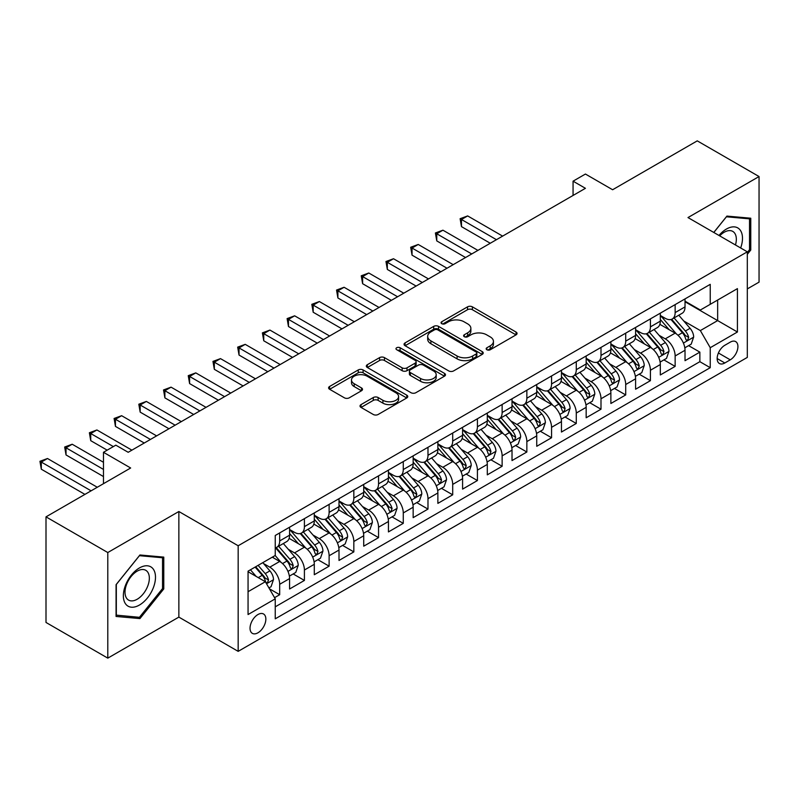 <?xml version="1.0" encoding="UTF-8"?>
<svg xmlns="http://www.w3.org/2000/svg" width="799" height="799" viewBox="0 0 799 799"><rect width="100%" height="100%" fill="white"/><g stroke="black" fill="none" stroke-linecap="round" stroke-linejoin="round"><path stroke-width="1.2" d="M486.881 349.742A2.397 1.388 0 0 0 490.276 349.742L516.054 334.861A3.436 1.978 0 0 0 517.053 333.463A3.436 1.978 0 0 0 516.054 332.054L472.379 306.846A3.436 1.978 0 0 0 467.535 306.846L441.757 321.727A2.397 1.388 0 0 0 441.048 322.706A2.397 1.388 0 0 0 441.757 323.685A2.397 1.388 0 0 0 445.153 323.685L448.489 321.767A10.976 6.342 0 0 1 464.009 321.767L467.655 323.865A10.976 6.342 0 0 1 470.871 328.349A10.976 6.342 0 0 1 467.655 332.823L464.319 334.751A2.397 1.388 0 0 0 463.61 335.73A2.397 1.388 0 0 0 464.319 336.719A2.397 1.388 0 0 0 467.715 336.719L471.05 334.791A10.976 6.342 0 0 1 486.571 334.791L490.216 336.888A10.976 6.342 0 0 1 493.432 341.373A10.976 6.342 0 0 1 490.216 345.857L486.881 347.775A2.397 1.388 0 0 0 486.172 348.764A2.397 1.388 0 0 0 486.881 349.742L486.881 347.775M257.937 632.808A11.186 6.462 120 0 0 265.248 622.95A11.186 6.462 120 0 0 263.53 613.982A11.186 6.462 120 0 0 257.937 614.541A11.186 6.462 120 0 0 250.636 624.399A11.186 6.462 120 0 0 252.344 633.357A11.186 6.462 120 0 0 257.937 632.808M361.028 404.614A3.436 1.978 0 0 0 360.019 406.012A3.436 1.978 0 0 0 361.028 407.41L373.283 414.481A3.436 1.978 0 0 0 378.137 414.481L406.761 397.962A3.436 1.978 0 0 0 407.76 396.554A3.436 1.978 0 0 0 406.761 395.155L363.096 369.947A3.436 1.978 0 0 0 358.242 369.947L329.607 386.476A3.436 1.978 0 0 0 328.609 387.875A3.436 1.978 0 0 0 329.607 389.273L344.409 397.822A3.436 1.978 0 0 0 349.263 397.822L361.518 390.741A3.436 1.978 0 0 0 362.516 389.343A3.436 1.978 0 0 0 361.518 387.944L354.177 383.71A9.179 5.303 0 0 1 351.49 379.954A9.179 5.303 0 0 1 357.153 375.061A9.179 5.303 0 0 1 367.15 376.209L395.904 392.808A9.179 5.303 0 0 1 398.591 396.554A9.179 5.303 0 0 1 392.928 401.448A9.179 5.303 0 0 1 382.921 400.299L378.137 397.532A3.436 1.978 0 0 0 373.283 397.532L361.028 404.614L361.028 407.41M747.315 288.908L759.05 282.137L759.05 176.539L697.257 140.864L612.613 189.743L585.427 174.042L573.063 181.173L585.427 188.314L128.19 452.294L115.825 445.163L103.471 452.294L103.471 483.685M107.795 552.538L107.795 658.136L178.856 617.108L178.856 511.51L107.795 552.538L46.002 516.863L130.656 467.994L103.471 452.294M178.856 511.51L238.172 545.757L747.315 251.815L747.315 357.403L238.172 651.355L238.172 545.757M759.05 176.539L687.989 217.568L747.315 251.815M448.728 370.926A3.436 1.978 0 0 0 453.582 370.926L482.206 354.396A3.436 1.978 0 0 0 483.215 352.998A3.436 1.978 0 0 0 482.206 351.6L438.541 326.382A3.436 1.978 0 0 0 433.687 326.382L405.063 342.911A3.436 1.978 0 0 0 404.054 344.309A3.436 1.978 0 0 0 405.063 345.717L448.728 370.926M397.652 350.262A2.397 1.388 0 0 1 400.089 350.601L400.089 347.745L444.484 373.373A3.436 1.978 0 0 1 445.492 374.781A3.436 1.978 0 0 1 444.484 376.179L415.86 392.709A3.436 1.978 0 0 1 411.006 392.709L367.34 367.49L367.34 364.694A3.436 1.978 0 0 0 366.332 366.092A3.436 1.978 0 0 0 367.34 367.49M367.34 364.694L379.585 357.622A3.436 1.978 0 0 1 384.439 357.622L402.147 367.84A3.436 1.978 0 0 0 407.001 367.84L415.13 363.155A3.436 1.978 0 0 0 416.129 361.747A3.436 1.978 0 0 0 415.13 360.349L396.694 349.702A2.397 1.388 0 0 1 395.984 348.724A2.397 1.388 0 0 1 397.473 347.445A2.397 1.388 0 0 1 400.089 347.745M107.795 658.136L46.002 622.461L46.002 516.863M274.566 597.662L279.69 594.706L269.433 588.783M263.6 563.585L269.802 567.17A13.982 8.07 60 0 1 279.69 584.289L289.578 578.586L289.578 589.003L304.409 580.434L293.163 573.942M288.319 549.312L294.521 552.898A13.982 8.07 60 0 1 304.409 570.017L314.297 564.314L314.297 574.731L329.118 566.171L317.872 559.68M313.028 535.04L319.24 538.626A13.982 8.07 60 0 1 329.118 555.754L339.006 550.042L339.006 560.459L353.837 551.899L342.591 545.407M337.747 520.778L343.95 524.354A13.982 8.07 60 0 1 353.837 541.482L363.725 535.769L363.725 546.186L378.556 537.627L367.31 531.135M362.466 506.506L368.669 510.092A13.982 8.07 60 0 1 378.556 527.21L388.444 521.507L388.444 531.924L403.265 523.355L392.019 516.863M387.175 492.234L393.388 495.819A13.982 8.07 60 0 1 403.265 512.938L413.153 507.235L413.153 517.652L427.984 509.093L416.738 502.601M411.894 477.962L418.097 481.547A13.982 8.07 60 0 1 427.984 498.676L437.872 492.963L437.872 503.38L452.703 494.821L441.457 488.329M436.614 463.7L442.816 467.275A13.982 8.07 60 0 1 452.703 484.404L462.591 478.691L462.591 489.108L477.412 480.549L466.167 474.057M461.323 449.428L467.525 453.013A13.982 8.07 60 0 1 477.412 470.132L487.3 464.429L487.3 474.846L502.132 466.276L490.886 459.785M486.042 435.155L492.244 438.741A13.982 8.07 60 0 1 502.132 455.869L512.019 450.157L512.019 460.574L526.851 452.014L515.605 445.522M510.751 420.893L516.963 424.469A13.982 8.07 60 0 1 526.851 441.597L536.738 435.884L536.738 446.301L551.56 437.742L540.314 431.25M535.47 406.621L541.672 410.207A13.982 8.07 60 0 1 551.56 427.325L561.447 421.622L561.447 432.039L576.279 423.47L565.033 416.978M560.189 392.349L566.391 395.934A13.982 8.07 60 0 1 576.279 413.053L586.166 407.35L586.166 417.767L600.998 409.208L589.752 402.716M584.898 378.077L591.11 381.662A13.982 8.07 60 0 1 600.998 398.791L610.875 393.078L610.875 403.495L625.707 394.936L614.461 388.444M609.617 363.815L615.819 367.39A13.982 8.07 60 0 1 625.707 384.519L635.595 378.806L635.595 389.223L650.426 380.664L639.18 374.172M634.336 349.543L640.538 353.128A13.982 8.07 60 0 1 650.426 370.247L660.314 364.544L660.314 374.961L675.145 366.391L675.145 355.974A13.982 8.07 -120 0 0 665.257 338.856L659.045 335.27M663.899 359.9L675.145 366.391M289.578 578.586A13.982 8.07 -120 0 0 279.69 561.457L272.279 557.173M314.297 564.314A13.982 8.07 -120 0 0 304.409 547.185L289.118 538.366M339.006 550.042A13.982 8.07 -120 0 0 329.118 532.923L313.837 524.094M363.725 535.769A13.982 8.07 -120 0 0 353.837 518.651L338.556 509.822M388.444 521.507A13.982 8.07 -120 0 0 378.556 504.379L363.265 495.56M413.153 507.235A13.982 8.07 -120 0 0 403.265 490.107L387.984 481.288M437.872 492.963A13.982 8.07 -120 0 0 427.984 475.844L412.703 467.016M462.591 478.691A13.982 8.07 -120 0 0 452.703 461.572L437.413 452.743M487.3 464.429A13.982 8.07 -120 0 0 477.412 447.3L462.132 438.481M512.019 450.157A13.982 8.07 -120 0 0 502.132 433.038L486.851 424.209M536.738 435.884A13.982 8.07 -120 0 0 526.851 418.766L511.56 409.937M561.447 421.622A13.982 8.07 -120 0 0 551.56 404.494L536.279 395.675M586.166 407.35A13.982 8.07 -120 0 0 576.279 390.222L560.998 381.403M610.875 393.078A13.982 8.07 -120 0 0 600.998 375.959L585.707 367.131M635.595 378.806A13.982 8.07 -120 0 0 625.707 361.687L610.426 352.858M660.314 364.544A13.982 8.07 -120 0 0 650.426 347.415L635.145 338.596M730.256 342.142L724.823 345.278A10.836 6.252 120 0 0 717.742 354.826A10.836 6.252 120 0 0 719.4 363.505A10.836 6.252 120 0 0 724.823 362.976L730.256 359.83A10.836 6.252 120 0 0 737.337 350.282A10.836 6.252 120 0 0 735.669 341.602A10.836 6.252 120 0 0 730.256 342.142M248.06 591.709L265.358 581.722L275.246 598.841L275.246 618.826L710.241 367.68L710.241 347.705L700.353 330.576L683.764 320.998M275.246 598.841L248.06 614.541L248.06 571.165L275.246 555.465L275.246 535.49L710.241 284.344L710.241 304.319L737.427 288.629L737.427 332.004L710.241 347.705M289.578 529.497L294.521 532.344A13.982 8.07 60 0 0 301.513 533.043L311.4 527.33A13.982 8.07 -120 0 0 314.297 520.928L314.297 512.938M314.297 515.225L319.24 518.082A13.982 8.07 60 0 0 326.222 518.771L336.109 513.068A13.982 8.07 -120 0 0 339.006 506.666L339.006 498.676M339.006 500.953L343.95 503.809A13.982 8.07 60 0 0 350.941 504.499L360.828 498.796A13.982 8.07 -120 0 0 363.725 492.394L363.725 484.404M363.725 486.691L368.669 489.537A13.982 8.07 60 0 0 375.66 490.236L385.547 484.524A13.982 8.07 -120 0 0 388.444 478.122L388.444 470.132M388.444 472.419L393.388 475.275A13.982 8.07 60 0 0 400.369 475.964L410.257 470.251A13.982 8.07 -120 0 0 413.153 463.859L413.153 455.859M413.153 458.147L418.097 461.003A13.982 8.07 60 0 0 425.088 461.692L434.976 455.989A13.982 8.07 -120 0 0 437.872 449.587L437.872 441.597M437.872 443.874L442.816 446.731A13.982 8.07 60 0 0 449.807 447.42L459.695 441.717A13.982 8.07 -120 0 0 462.591 435.315L462.591 427.325M462.591 429.612L467.525 432.459A13.982 8.07 60 0 0 474.516 433.158L484.404 427.445A13.982 8.07 -120 0 0 487.3 421.043L487.3 413.053M487.3 415.34L492.244 418.197A13.982 8.07 60 0 0 499.235 418.886L509.123 413.173A13.982 8.07 -120 0 0 512.019 406.781L512.019 398.791M512.019 401.068L516.963 403.924A13.982 8.07 60 0 0 523.954 404.614L533.842 398.911A13.982 8.07 -120 0 0 536.738 392.509L536.738 384.519M536.738 386.796L541.672 389.652A13.982 8.07 60 0 0 548.663 390.341L558.551 384.639A13.982 8.07 -120 0 0 561.447 378.237L561.447 370.247M561.447 372.534L566.391 375.38A13.982 8.07 60 0 0 573.382 376.079L583.27 370.366A13.982 8.07 -120 0 0 586.166 363.964L586.166 355.974M586.166 358.262L591.11 361.118A13.982 8.07 60 0 0 598.101 361.807L607.989 356.104A13.982 8.07 -120 0 0 610.875 349.702L610.875 341.712M610.875 343.989L615.819 346.846A13.982 8.07 60 0 0 622.811 347.535L632.698 341.832A13.982 8.07 -120 0 0 635.595 335.43L635.595 327.44M635.595 329.727L640.538 332.574A13.982 8.07 60 0 0 647.53 333.273L657.417 327.56A13.982 8.07 -120 0 0 660.314 321.158L660.314 313.168M275.246 606.831L699.854 361.687L699.854 352.129L685.023 360.689L685.023 350.272A13.982 8.07 -120 0 0 675.145 333.143L659.854 324.324M660.314 315.455L665.257 318.312A13.982 8.07 -120 0 0 672.249 319.001A13.982 8.07 -120 0 0 675.145 312.599L675.145 304.609M672.249 319.001L682.126 313.288A13.982 8.07 -120 0 0 685.023 306.896L685.023 298.896M279.69 532.923L279.69 540.913A13.982 8.07 60 0 1 276.794 547.305A13.982 8.07 60 0 1 275.246 547.874M276.794 547.305L286.681 541.602A13.982 8.07 -120 0 0 289.578 535.2L289.578 527.21M304.409 518.651L304.409 526.641A13.982 8.07 60 0 1 301.513 533.043M329.118 504.379L329.118 512.369A13.982 8.07 60 0 1 326.222 518.771M353.837 490.107L353.837 498.097A13.982 8.07 60 0 1 350.941 504.499M378.556 475.844L378.556 483.834A13.982 8.07 60 0 1 375.66 490.236M403.265 461.572L403.265 469.562A13.982 8.07 60 0 1 400.369 475.964M427.984 447.3L427.984 455.29A13.982 8.07 60 0 1 425.088 461.692M452.703 433.028L452.703 441.028A13.982 8.07 60 0 1 449.807 447.42M477.412 418.766L477.412 426.756A13.982 8.07 60 0 1 474.516 433.158M502.132 404.494L502.132 412.484A13.982 8.07 60 0 1 499.235 418.886M526.851 390.222L526.851 398.212A13.982 8.07 60 0 1 523.954 404.614M551.56 375.959L551.56 383.949A13.982 8.07 60 0 1 548.663 390.341M576.279 361.687L576.279 369.677A13.982 8.07 60 0 1 573.382 376.079M600.998 347.415L600.998 355.405A13.982 8.07 60 0 1 598.101 361.807M625.707 333.143L625.707 341.133A13.982 8.07 60 0 1 622.811 347.535M650.426 318.881L650.426 326.871A13.982 8.07 60 0 1 647.53 333.273M650.426 370.247L650.426 380.664M625.707 384.519L625.707 394.936M600.998 398.791L600.998 409.208M576.279 413.053L576.279 423.47M551.56 427.325L551.56 437.742M526.851 441.597L526.851 452.014M502.132 455.869L502.132 466.276M477.412 470.132L477.412 480.549M452.703 484.404L452.703 494.821M427.984 498.676L427.984 509.093M403.265 512.938L403.265 523.355M378.556 527.21L378.556 537.627M353.837 541.482L353.837 551.899M329.118 555.754L329.118 566.171M304.409 570.017L304.409 580.434M279.69 584.289L279.69 594.706M265.358 581.722L248.06 571.734M700.353 330.576L717.652 320.589L717.652 300.044L737.427 288.629M685.023 301.752L737.427 332.004M685.023 301.183L700.353 310.032L710.241 304.319M178.856 617.108L238.172 651.355M573.063 181.173L573.063 195.445M688.608 345.637L699.854 352.129M699.854 361.687L710.241 367.68M747.315 254.322L750.77 250.017L750.77 218.217L726.92 216.09L713.767 232.449M116.075 616.458L139.925 618.586L163.775 588.913L163.775 557.113L139.925 554.985L116.075 584.658L116.075 616.458M749.532 249.308L750.77 250.017M162.537 588.204L163.775 588.913M137.408 617.128L139.925 618.586M487.839 350.082L490.216 348.704A10.976 6.342 0 0 0 493.432 344.229L493.432 341.373M470.871 328.349L470.871 331.195A10.976 6.342 0 0 1 467.655 335.68L465.278 337.058M516.004 334.881L472.379 309.702A3.436 1.978 0 0 0 467.535 309.702L442.716 324.024M482.167 354.426L438.541 329.238A3.436 1.978 0 0 0 433.687 329.238L405.103 345.737M476.144 353.977A2.397 1.388 0 0 0 476.843 352.998A2.397 1.388 0 0 0 476.144 352.019L437.812 329.887A2.397 1.388 0 0 0 434.416 329.887L430.901 331.915A10.976 6.342 0 0 0 427.685 336.399A10.976 6.342 0 0 0 430.901 340.883L457.098 356.004A10.976 6.342 0 0 0 472.628 356.004L476.144 353.977L476.144 356.833A2.397 1.388 0 0 0 476.843 355.855L476.843 352.998M427.685 336.399L427.685 339.255A10.976 6.342 0 0 0 430.901 343.74L430.901 340.883M476.144 356.833L472.628 358.861A10.976 6.342 0 0 1 457.098 358.861L430.901 343.74M367.38 367.52L379.585 360.469L379.585 357.622M416.129 361.747L416.129 364.604A3.436 1.978 0 0 1 415.13 366.002L407.001 370.696A3.436 1.978 0 0 1 402.147 370.696L384.439 360.469A3.436 1.978 0 0 0 379.585 360.469M400.089 350.601L444.434 376.199M420.524 378.456A9.179 5.303 0 0 0 430.531 379.605A9.179 5.303 0 0 0 436.194 374.711A9.179 5.303 0 0 0 433.507 370.956L423.38 365.113A3.436 1.978 0 0 0 418.526 365.113L410.396 369.807A3.436 1.978 0 0 0 409.398 371.205A3.436 1.978 0 0 0 410.396 372.604L420.524 378.456L420.524 381.303A9.179 5.303 0 0 0 430.531 382.451A9.179 5.303 0 0 0 436.194 377.557L436.194 374.711M409.398 371.205L409.398 374.062A3.436 1.978 0 0 0 410.396 375.46L410.396 372.604M420.524 381.303L410.396 375.46M398.591 396.554L398.591 399.41A9.179 5.303 0 0 1 392.928 404.304A9.179 5.303 0 0 1 382.921 403.155L378.137 400.389A3.436 1.978 0 0 0 373.283 400.389L361.078 407.44M351.49 379.954L351.49 382.811A9.179 5.303 0 0 0 354.177 386.556L354.177 383.71M361.468 390.771L354.177 386.556M406.711 397.982L363.096 372.803A3.436 1.978 0 0 0 358.242 372.803L329.657 389.303M684.823 347.825L691.205 344.139L693.672 336.998A9.258 5.343 -120 0 0 690.066 328.299L678.78 315.225M676.513 334.052L663.12 318.541A26.737 15.441 -120 0 0 660.314 315.605M669.172 329.697L661.682 321.028A22.192 12.814 -120 0 0 660.314 319.54M502.621 236.114L467.655 215.92L461.472 219.495L461.472 226.626L490.266 243.246M670.99 319.5L682.406 332.724A9.258 5.343 60 0 1 685.712 339.106L686.381 340.204L687.639 340.024L688.678 337.398A9.258 5.343 -120 0 0 685.372 331.016L674.076 317.942M671.659 319.29L683.934 333.493A4.714 2.727 60 0 1 685.123 335.34L688.678 337.398M461.472 226.626L460.114 218.706L496.449 239.68M460.114 218.706L467.655 215.92M740.663 247.97A22.722 13.114 120 0 0 726.421 229.053A22.722 13.114 120 0 0 718.98 235.455M735.47 244.973A17.198 9.928 120 0 0 732.773 231.4A17.198 9.928 120 0 0 724.174 232.259A17.198 9.928 120 0 0 719.669 235.855M713.817 232.479L726.421 216.789L749.532 218.856L749.532 249.668L747.315 252.434M748.004 217.967L749.532 218.856M153.338 587.744A22.722 13.114 120 0 0 147.465 565.802A22.722 13.114 120 0 0 125.513 585.258A22.722 13.114 120 0 0 131.396 607.2A22.722 13.114 120 0 0 153.338 587.744M147.715 586.136A17.198 9.928 120 0 0 145.778 570.306A17.198 9.928 120 0 0 126.641 584.259A17.198 9.928 120 0 0 128.579 600.099A17.198 9.928 120 0 0 147.715 586.136M116.324 615.25L116.324 584.439L139.425 555.685L162.537 557.752L162.537 588.563L139.425 617.317L116.075 615.11M161.008 556.873L162.537 557.752M660.104 362.087L666.486 358.401L668.963 351.27A9.258 5.343 -120 0 0 665.357 342.571L654.061 329.498M651.794 348.324L638.411 332.813A26.737 15.441 -120 0 0 635.595 329.877M644.453 343.969L636.963 335.3A22.192 12.814 -120 0 0 635.595 333.802M477.912 250.387L442.936 230.192L436.763 233.757L436.763 240.898L465.547 257.518M646.271 333.772L657.687 346.996A9.258 5.343 60 0 1 660.993 353.378L661.672 354.476L662.92 354.297L663.959 351.66A9.258 5.343 -120 0 0 660.653 345.288L649.367 332.204M646.94 333.553L659.215 347.765A4.714 2.727 60 0 1 660.403 349.612L663.959 351.66M436.763 240.898L435.395 232.978L471.73 253.952M435.395 232.978L442.936 230.192M635.385 376.359L641.777 372.674L644.244 365.543A9.258 5.343 -120 0 0 640.638 356.843L629.342 343.77M627.085 362.586L613.692 347.086A26.737 15.441 -120 0 0 610.875 344.149M619.734 358.242L612.244 349.562A22.192 12.814 -120 0 0 610.875 348.074M453.193 264.659L418.227 244.464L412.044 248.03L412.044 255.161L440.838 271.79M621.552 348.044L632.978 361.268A9.258 5.343 60 0 1 636.284 367.65L636.953 368.748L638.201 368.569L639.24 365.932A9.258 5.343 -120 0 0 635.944 359.55L624.648 346.476M622.221 347.825L634.496 362.037A4.714 2.727 60 0 1 635.684 363.885L639.24 365.932M412.044 255.161L410.686 247.251L447.011 268.224M410.686 247.251L418.227 244.464M610.676 390.631L617.058 386.946L619.525 379.805A9.258 5.343 -120 0 0 615.919 371.116L604.633 358.032M602.366 376.858L588.973 361.358A26.737 15.441 -120 0 0 586.166 358.411M595.025 372.504L587.535 363.835A22.192 12.814 -120 0 0 586.166 362.347M428.474 278.921L393.507 258.736L387.325 262.302L387.325 269.433L416.119 286.062M596.843 362.307L608.259 375.53A9.258 5.343 60 0 1 611.565 381.912L612.234 383.011L613.492 382.841L614.531 380.204A9.258 5.343 -120 0 0 611.225 373.822L599.929 360.748M597.512 362.097L609.787 376.299A4.714 2.727 60 0 1 610.975 378.147L614.531 380.204M387.325 269.433L385.967 261.513L422.301 282.486M385.967 261.513L393.507 258.736M585.957 404.903L592.339 401.208L594.816 394.077A9.258 5.343 -120 0 0 591.21 385.378L579.914 372.304M577.647 391.13L564.264 375.62A26.737 15.441 -120 0 0 561.447 372.684M570.306 386.776L562.816 378.107A22.192 12.814 -120 0 0 561.447 376.619M403.765 293.193L368.788 272.998L362.616 276.574L362.616 283.705L391.4 300.324M572.124 376.579L583.55 389.802A9.258 5.343 60 0 1 586.846 396.184L587.525 397.283L588.773 397.103L589.812 394.476A9.258 5.343 -120 0 0 586.516 388.094L575.22 375.021M572.793 376.359L585.068 390.571A4.714 2.727 60 0 1 586.256 392.419L589.812 394.476M362.616 283.705L361.248 275.785L397.582 296.759M361.248 275.785L368.788 272.998M561.238 419.165L567.63 415.48L570.096 408.349A9.258 5.343 -120 0 0 566.491 399.65L555.195 386.576M552.938 405.403L539.545 389.892A26.737 15.441 -120 0 0 536.738 386.956M545.587 401.048L538.097 392.379A22.192 12.814 -120 0 0 536.738 390.881M379.046 307.465L344.079 287.27L337.897 290.836L337.897 297.977L366.691 314.596M547.405 390.851L558.831 404.074A9.258 5.343 60 0 1 562.136 410.456L562.806 411.555L564.054 411.375L565.103 408.738A9.258 5.343 -120 0 0 561.797 402.356L550.501 389.283M548.084 390.631L560.349 404.843A4.714 2.727 60 0 1 561.537 406.691L565.103 408.738M337.897 297.977L336.539 290.057L372.863 311.031M336.539 290.057L344.079 287.27M536.529 433.438L542.911 429.752L545.387 422.611A9.258 5.343 -120 0 0 541.772 413.922L530.486 400.848M528.219 419.665L514.826 404.164A26.737 15.441 -120 0 0 512.019 401.218M520.878 415.32L513.387 406.641A22.192 12.814 -120 0 0 512.019 405.153M354.327 321.727L319.36 301.543L313.178 305.108L313.178 312.239L341.972 328.868M522.696 405.123L534.112 418.346A9.258 5.343 60 0 1 537.417 424.718L538.087 425.817L539.345 425.647L540.384 423.011A9.258 5.343 -120 0 0 537.078 416.629L525.792 403.555M523.365 404.903L535.64 419.115A4.714 2.727 60 0 1 536.828 420.953L540.384 423.011M313.178 312.239L311.82 304.319L348.154 325.303M311.82 304.319L319.36 301.543M511.809 447.71L518.201 444.024L520.668 436.883A9.258 5.343 -120 0 0 517.063 428.184L505.767 415.11M503.51 433.937L490.117 418.436A26.737 15.441 -120 0 0 487.3 415.49M496.159 429.582L488.668 420.913A22.192 12.814 -120 0 0 487.3 419.425M329.617 335.999L294.641 315.815L288.469 319.38L288.469 326.511L317.253 343.141M497.977 419.385L509.402 432.609A9.258 5.343 60 0 1 512.698 438.991L513.377 440.089L514.626 439.919L515.665 437.283A9.258 5.343 -120 0 0 512.369 430.901L501.073 417.827M498.646 419.175L510.921 433.378A4.714 2.727 60 0 1 512.109 435.225L515.665 437.283M288.469 326.511L287.111 318.591L323.435 339.565M287.111 318.591L294.641 315.815M487.09 461.982L493.482 458.286L495.949 451.155A9.258 5.343 -120 0 0 492.344 442.456L481.048 429.383M478.791 448.209L465.398 432.698A26.737 15.441 -120 0 0 462.591 429.762M471.44 443.854L463.949 435.185A22.192 12.814 -120 0 0 462.591 433.687M304.898 350.272L269.932 330.077L263.75 333.642L263.75 340.783L292.544 357.403M473.258 433.657L484.683 446.881A9.258 5.343 60 0 1 487.989 453.263L488.658 454.361L489.907 454.182L490.956 451.555A9.258 5.343 -120 0 0 487.65 445.173L476.354 432.099M473.937 433.438L486.201 447.65A4.714 2.727 60 0 1 487.39 449.497L490.956 451.555M263.75 340.783L262.392 332.863L298.726 353.837M262.392 332.863L269.932 330.077M462.381 476.244L468.763 472.559L471.24 465.427A9.258 5.343 -120 0 0 467.625 456.728L456.339 443.655M454.072 462.471L440.678 446.971A26.737 15.441 -120 0 0 437.872 444.034M446.731 458.127L439.24 449.447A22.192 12.814 -120 0 0 437.872 447.959M280.189 364.544L245.213 344.349L239.031 347.915L239.031 355.056L267.825 371.675M448.549 447.929L459.964 461.153A9.258 5.343 60 0 1 463.27 467.535L463.939 468.633L465.198 468.454L466.236 465.817A9.258 5.343 -120 0 0 462.931 459.435L451.645 446.361M449.218 447.71L461.492 461.922A4.714 2.727 60 0 1 462.681 463.77L466.236 465.817M239.031 355.056L237.673 347.136L274.007 368.109M237.673 347.136L245.213 344.349M437.662 490.516L444.054 486.831L446.521 479.69A9.258 5.343 -120 0 0 442.916 471.001L431.62 457.927M429.363 476.743L415.969 461.243A26.737 15.441 -120 0 0 413.153 458.296M422.012 472.399L414.521 463.72A22.192 12.814 -120 0 0 413.153 462.231M255.47 378.806L220.494 358.621L214.322 362.187L214.322 369.318L243.116 385.947M423.83 462.192L435.255 475.425A9.258 5.343 60 0 1 438.551 481.797L439.23 482.896L440.479 482.726L441.517 480.089A9.258 5.343 -120 0 0 438.222 473.707L426.926 460.633M424.499 461.982L436.773 476.194A4.714 2.727 60 0 1 437.962 478.032L441.517 480.089M214.322 369.318L212.963 361.398L249.288 382.381M212.963 361.398L220.494 358.621M412.943 504.788L419.335 501.103L421.802 493.962A9.258 5.343 -120 0 0 418.197 485.263L406.901 472.189M404.644 491.015L391.25 475.505A26.737 15.441 -120 0 0 388.444 472.569M397.303 486.661L389.812 477.992A22.192 12.814 -120 0 0 388.444 476.504M230.751 393.078L195.785 372.883L189.603 376.459L189.603 383.59L218.397 400.209M399.11 476.464L410.536 489.687A9.258 5.343 60 0 1 413.842 496.069L414.511 497.168L415.76 496.988L416.808 494.361A9.258 5.343 -120 0 0 413.502 487.979L402.207 474.906M399.79 476.254L412.054 490.456A4.714 2.727 60 0 1 413.253 492.304L416.808 494.361M189.603 383.59L188.244 375.67L224.579 396.644M188.244 375.67L195.785 372.883M388.234 519.05L394.616 515.365L397.093 508.234A9.258 5.343 -120 0 0 393.478 499.535L382.192 486.461M379.924 505.288L366.531 489.777A26.737 15.441 -120 0 0 363.725 486.841M372.584 500.933L365.093 492.264A22.192 12.814 -120 0 0 363.725 490.766M206.042 407.35L171.066 387.155L164.884 390.721L164.884 397.862L193.678 414.481M374.401 490.736L385.817 503.959A9.258 5.343 60 0 1 389.123 510.341L389.792 511.44L391.051 511.26L392.089 508.623A9.258 5.343 -120 0 0 388.783 502.251L377.498 489.168M375.071 490.516L387.345 504.728A4.714 2.727 60 0 1 388.534 506.576L392.089 508.623M164.884 397.862L163.525 389.942L199.86 410.916M163.525 389.942L171.066 387.155M363.515 533.323L369.907 529.637L372.374 522.506A9.258 5.343 -120 0 0 368.768 513.807L357.473 500.733M355.215 519.55L341.822 504.049A26.737 15.441 -120 0 0 339.006 501.113M347.865 515.205L340.374 506.526A22.192 12.814 -120 0 0 339.006 505.038M181.323 421.622L146.347 401.428L140.175 404.993L140.175 412.124L168.969 428.753M349.682 505.008L361.108 518.231A9.258 5.343 60 0 1 364.404 524.613L365.083 525.712L366.332 525.532L367.37 522.896A9.258 5.343 -120 0 0 364.074 516.514L352.778 503.44M350.352 504.788L362.626 519A4.714 2.727 60 0 1 363.815 520.848L367.37 522.896M140.175 412.124L138.816 404.214L175.141 425.188M138.816 404.214L146.347 401.428M338.796 547.595L345.188 543.909L347.655 536.768A9.258 5.343 -120 0 0 344.049 528.079L332.754 514.995M330.496 533.822L317.103 518.321A26.737 15.441 -120 0 0 314.297 515.375M323.156 529.467L315.665 520.798A22.192 12.814 -120 0 0 314.297 519.31M156.604 435.884L121.638 415.7L115.456 419.265L115.456 426.396L144.249 443.026M324.963 519.27L336.389 532.494A9.258 5.343 60 0 1 339.695 538.876L340.364 539.974L341.612 539.804L342.661 537.168A9.258 5.343 -120 0 0 339.355 530.786L328.059 517.712M325.642 519.06L337.907 533.263A4.714 2.727 60 0 1 339.106 535.11L342.661 537.168M115.456 426.396L114.097 418.476L150.432 439.45M114.097 418.476L121.638 415.7M314.087 561.867L320.469 558.171L322.946 551.04A9.258 5.343 -120 0 0 319.34 542.341L308.044 529.268M305.777 548.094L292.384 532.583A26.737 15.441 -120 0 0 289.578 529.647M298.436 543.739L290.946 535.07A22.192 12.814 -120 0 0 289.578 533.582M131.895 450.157L96.919 429.962L90.736 433.537L90.736 440.668L107.176 450.157M300.254 533.542L311.67 546.766A9.258 5.343 60 0 1 314.976 553.148L315.645 554.246L316.903 554.067L317.942 551.44A9.258 5.343 -120 0 0 314.636 545.058L303.35 531.984M300.923 533.323L313.198 547.535A4.714 2.727 60 0 1 314.387 549.382L317.942 551.44M90.736 440.668L89.378 432.748L113.358 446.591M89.378 432.748L96.919 429.962M289.368 576.129L295.76 572.444L298.227 565.312A9.258 5.343 -120 0 0 294.621 556.613L283.325 543.54M281.068 562.366L275.156 555.515M273.717 558.012L272.759 556.903M103.471 462.281L72.2 444.234L66.027 447.8L66.027 454.941L103.471 476.554M275.535 547.814L286.961 561.038A9.258 5.343 60 0 1 290.257 567.42L290.936 568.518L292.184 568.339L293.223 565.702A9.258 5.343 -120 0 0 289.927 559.32L278.631 546.246M276.204 547.595L288.479 561.807A4.714 2.727 60 0 1 289.667 563.655L293.223 565.702M66.027 454.941L64.669 447.021L103.471 469.422M64.669 447.021L72.2 444.234M268.943 587.924L271.041 586.716L273.508 579.575A9.258 5.343 -120 0 0 269.902 570.886L262.791 562.656M256.159 576.409L250.437 569.787M249.008 572.284L248.06 571.185M97.288 487.26L47.491 458.506L41.308 462.072L41.308 469.203L84.934 494.391M255.131 567.07L262.242 575.31A9.258 5.343 60 0 1 265.548 581.682L266.217 582.781L267.465 582.611L268.514 579.974A9.258 5.343 -120 0 0 265.208 573.592L258.097 565.362M255.71 566.741L263.77 576.079A4.714 2.727 60 0 1 264.958 577.917L268.514 579.974M41.308 469.203L39.95 461.283L91.106 490.826M39.95 461.283L47.491 458.506M269.802 567.17L279.69 561.457M294.521 552.898L304.409 547.185M319.24 538.626L329.118 532.923M343.95 524.354L353.837 518.651M368.669 510.092L378.556 504.379M393.388 495.819L403.265 490.107M418.097 481.547L427.984 475.844M442.816 467.275L452.703 461.572M467.525 453.013L477.412 447.3M492.244 438.741L502.132 433.038M516.963 424.469L526.851 418.766M541.672 410.207L551.56 404.494M566.391 395.934L576.279 390.222M591.11 381.662L600.998 375.959M615.819 367.39L625.707 361.687M640.538 353.128L650.426 347.415M665.257 338.856L675.145 333.143M675.145 312.599L685.023 306.896M279.69 540.913L289.578 535.2M304.409 526.641L314.297 520.928M329.118 512.369L339.006 506.666M353.837 498.097L363.725 492.394M378.556 483.834L388.444 478.122M403.265 469.562L413.153 463.859M427.984 455.29L437.872 449.587M452.703 441.028L462.591 435.315M477.412 426.756L487.3 421.043M502.132 412.484L512.019 406.781M526.851 398.212L536.738 392.509M551.56 383.949L561.447 378.237M576.279 369.677L586.166 363.964M600.998 355.405L610.875 349.702M625.707 341.133L635.595 335.43M650.426 326.871L660.314 321.158M675.145 355.974L685.023 350.272M718.401 352.988L730.256 359.83M717.152 358.551L724.823 362.976M490.216 348.704L490.216 345.857M464.319 336.719L464.319 334.751M467.655 335.68L467.655 332.823M441.757 323.685L441.757 321.727M467.535 309.702L467.535 306.846M472.379 309.702L472.379 306.846M516.054 334.861L516.054 332.054M405.063 345.717L405.063 342.911M433.687 329.238L433.687 326.382M438.541 329.238L438.541 326.382M482.206 354.396L482.206 351.6M457.098 358.861L457.098 356.004M472.628 358.861L472.628 356.004M384.439 360.469L384.439 357.622M402.147 370.696L402.147 367.84M407.001 370.696L407.001 367.84M415.13 366.002L415.13 363.155M444.484 376.179L444.484 373.373M373.283 400.389L373.283 397.532M378.137 400.389L378.137 397.532M382.921 403.155L382.921 400.299M361.518 390.741L361.518 387.944M329.607 389.273L329.607 386.476M358.242 372.803L358.242 369.947M363.096 372.803L363.096 369.947M406.761 397.962L406.761 395.155M683.405 343.071L693.612 337.178M663.12 318.541L664.398 317.812M685.372 331.016L690.066 328.299M677.991 335.28L682.406 332.724M658.696 357.343L668.903 351.45M638.411 332.813L639.679 332.084M660.653 345.288L665.357 342.571M653.272 349.543L657.687 346.996M633.977 371.615L644.184 365.722M613.692 347.086L614.96 346.347M635.944 359.55L640.638 356.843M628.563 363.815L632.978 361.268M609.257 385.877L619.465 379.984M588.973 361.358L590.251 360.619M611.225 373.822L615.919 371.116M603.844 378.087L608.259 375.53M584.548 400.149L594.756 394.257M564.264 375.62L565.532 374.891M586.516 388.094L591.21 385.378M579.125 392.359L583.55 389.802M559.829 414.421L570.037 408.529M539.545 389.892L540.813 389.153M561.797 402.356L566.491 399.65M554.416 406.621L558.831 404.074M535.11 428.693L545.317 422.791M514.826 404.164L516.104 403.425M537.078 416.629L541.772 413.922M529.697 420.893L534.112 418.346M510.401 442.956L520.608 437.063M490.117 418.436L491.385 417.697M512.369 430.901L517.063 428.184M504.978 435.165L509.402 432.609M485.682 457.228L495.889 451.335M465.398 432.698L466.666 431.969M487.65 445.173L492.344 442.456M480.269 449.428L484.683 446.881M460.963 471.5L471.17 465.607M440.678 446.971L441.957 446.232M462.931 459.435L467.625 456.728M455.55 463.7L459.964 461.153M436.254 485.762L446.461 479.869M415.969 461.243L417.238 460.504M438.222 473.707L442.916 471.001M430.831 477.972L435.255 475.425M411.535 500.034L421.742 494.142M391.25 475.505L392.519 474.776M413.502 487.979L418.197 485.263M406.122 492.244L410.536 489.687M386.816 514.306L397.033 508.414M366.531 489.777L367.81 489.048M388.783 502.251L393.478 499.535M381.403 506.506L385.817 503.959M362.107 528.578L372.314 522.686M341.822 504.049L343.091 503.31M364.074 516.514L368.768 513.807M356.684 520.778L361.108 518.231M337.388 542.841L347.595 536.948M317.103 518.321L318.372 517.582M339.355 530.786L344.049 528.079M331.975 535.05L336.389 532.494M312.669 557.113L322.886 551.22M292.384 532.583L293.662 531.854M314.636 545.058L319.34 542.341M307.255 549.322L311.67 546.766M287.96 571.385L298.167 565.492M289.927 559.32L294.621 556.613M282.536 563.585L286.961 561.038M266.526 583.749L273.448 579.754M265.208 573.592L269.902 570.886M258.247 577.617L262.242 575.31"/></g></svg>
